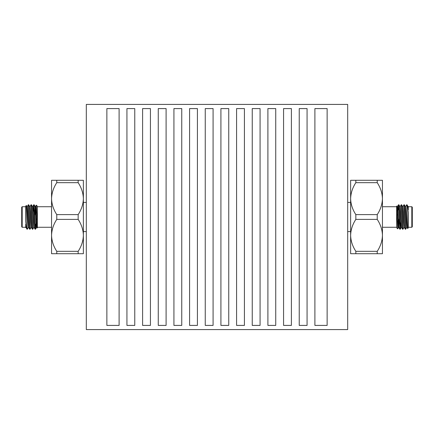 <?xml version="1.0" encoding="UTF-8"?>
<svg xmlns="http://www.w3.org/2000/svg" width="434" height="434" viewBox="0 0 434 434"><rect width="100%" height="100%" fill="white"/><g stroke="black" fill="none" stroke-linecap="round" stroke-linejoin="round"><path stroke-width="0.65" d="M406.853 205.721L406.918 205.179C407.114 204.593 407.347 205.054 407.624 206.573L408.383 213.007L408.383 227.769L407.629 228.523L407 227.449L406.115 211.765L405.665 206.53L405.323 206.53M405.497 228.279L405.323 229.239L404.276 227.449L403.398 211.765L402.947 206.53L402.606 206.53M402.182 218.958L402.085 221.232M402.774 228.279L402.606 229.239L401.559 227.449L400.68 211.765L400.224 206.53L399.888 206.53M399.464 218.958L399.361 221.232M400.056 228.279L399.888 229.239L398.841 227.449L397.962 211.765L397.506 206.53L397.17 206.53M397.962 211.743L397.669 215.042M407.618 228.517L406.918 206.465L406.685 204.761L405.638 206.551M405.302 229.217L403.967 204.761L402.92 206.551M402.584 229.217L401.244 204.761L400.197 206.551M399.866 229.217L398.526 204.761L398.103 210.061M408.383 207.306L408.356 206.551M408.047 206.53L408.383 206.53L408.383 207.094M406.918 206.465L406.918 204.761L408.069 206.551L408.383 209.53M406.712 227.449L405.665 229.239L404.759 210.881L404.331 204.783L404.135 205.721M403.994 227.449L402.947 229.239L402.041 210.881L401.607 204.783L401.417 205.721M400.75 221.232L400.224 229.239L399.318 210.881L398.889 204.783L398.694 205.721M398.553 227.449L397.739 228.854L396.638 227.769L396.638 206.231L397.723 228.859L398.103 219.203M407.027 227.47L406.685 227.47L406.229 222.235L405.351 206.551L404.331 204.783M404.304 227.47L403.967 227.47L403.511 222.235L402.633 206.551L401.607 204.783M402.106 212.768L402.009 215.042M401.586 227.47L401.244 227.47L400.794 222.235L399.915 206.551L398.889 204.783M399.389 212.768L399.291 215.042M399.123 218.958L398.694 226.651M398.868 227.47L398.526 227.47L397.62 211.765L396.882 206.009M412.3 207.208L412.3 226.792L411.812 227.28L411.812 206.72L412.3 207.208M404.683 209.052L404.466 212.226M408.383 206.72L411.812 206.72M399.134 215.042L399.475 215.042M401.851 215.042L402.193 215.042M34.866 218.958L34.525 218.958M32.149 218.958L31.807 218.958M27.147 228.279L27.082 228.821C26.886 229.407 26.653 228.946 26.376 227.427L25.617 220.993L25.617 206.231L26.371 205.477L27 206.551L27.884 222.235L28.335 227.47L28.677 227.47M28.503 205.721L28.677 204.761L29.724 206.551L30.602 222.235L31.053 227.47L31.394 227.47M31.818 215.042L31.915 212.768M31.226 205.721L31.394 204.761L32.441 206.551L33.32 222.235L33.776 227.47L34.112 227.47M34.536 215.042L34.639 212.768M33.944 205.721L34.112 204.761L35.159 206.551L36.038 222.235L36.494 227.47L36.83 227.47M36.038 222.257L36.331 218.958M26.382 205.483L27.082 227.535L27.315 229.239L28.362 227.449M28.698 204.783L30.033 229.239L31.08 227.449M31.416 204.783L32.756 229.239L33.803 227.449M34.134 204.783L35.474 229.239L35.897 223.939M25.617 226.694L25.644 227.449M25.953 227.47L25.617 227.47L25.617 226.906M27.082 227.535L27.082 229.239L25.931 227.449L25.617 224.47M27.288 206.551L28.335 204.761L29.241 223.119L29.669 229.217L29.865 228.279M30.006 206.551L31.053 204.761L31.959 223.119L32.393 229.217L32.583 228.279M33.25 212.768L33.776 204.761L34.682 223.119L35.111 229.217L35.306 228.279M35.447 206.551L36.261 205.146L37.362 206.231L37.362 227.769L36.277 205.141L35.897 214.797M26.973 206.53L27.315 206.53L27.771 211.765L28.649 227.449L29.669 229.217M29.696 206.53L30.033 206.53L30.489 211.765L31.367 227.449L32.393 229.217M31.894 221.232L31.991 218.958M32.414 206.53L32.756 206.53L33.206 211.765L34.085 227.449L35.111 229.217M34.611 221.232L34.709 218.958M34.877 215.042L35.306 207.349M35.132 206.53L35.474 206.53L36.38 222.235L37.118 227.991M21.7 226.792L21.7 207.208L22.188 206.72L22.188 227.28L21.7 226.792M29.317 224.948L29.534 221.774M25.617 227.28L22.188 227.28M37.362 206.72L51.559 206.72M83.371 253.711L51.559 253.711L51.559 235.353C51.706 240.892 53.442 246.214 56.773 251.329L78.163 251.329C81.456 246.3 83.192 240.973 83.371 235.353C83.225 229.819 81.489 224.492 78.163 219.382L56.773 219.382C53.48 224.411 51.738 229.738 51.559 235.353L51.559 198.647C51.706 204.181 53.442 209.508 56.773 214.618L78.163 214.618C81.456 209.589 83.192 204.262 83.371 198.647C83.225 193.108 81.489 187.786 78.163 182.671L56.773 182.671C53.48 187.7 51.738 193.027 51.559 198.647L51.559 180.289L83.371 180.289L83.371 253.711M377.227 180.289L355.837 180.289L355.837 182.671L377.227 182.671L377.227 180.289L382.441 180.289L382.441 198.647C382.294 193.108 380.558 187.786 377.227 182.671M355.837 182.671C352.544 187.7 350.808 193.027 350.629 198.647L350.629 180.289L355.837 180.289M377.227 251.329L355.837 251.329L355.837 253.711L377.227 253.711L377.227 251.329C380.52 246.3 382.262 240.973 382.441 235.353C382.294 229.819 380.558 224.492 377.227 219.382L377.227 214.618L355.837 214.618L355.837 219.382L377.227 219.382M355.837 219.382C352.544 224.411 350.808 229.738 350.629 235.353L350.629 198.647C350.775 204.181 352.511 209.508 355.837 214.618M377.227 214.618C380.52 209.589 382.262 204.262 382.441 198.647L382.441 253.711L377.227 253.711M355.837 253.711L350.629 253.711L350.629 235.353C350.775 240.892 352.511 246.214 355.837 251.329M314.894 325.413L314.894 108.587L327.133 108.587L327.133 325.413L314.894 325.413M307.066 325.413L307.066 108.587L299.232 108.587L299.232 325.413L307.066 325.413M291.398 325.413L291.398 108.587L283.57 108.587L283.57 325.413L291.398 325.413M347.688 329.58L347.688 104.42L86.312 104.42L86.312 329.58L347.688 329.58M275.736 325.413L275.736 108.587L267.903 108.587L267.903 325.413L275.736 325.413M260.075 325.413L260.075 108.587L252.241 108.587L252.241 325.413L260.075 325.413M244.413 325.413L244.413 108.587L236.579 108.587L236.579 325.413L244.413 325.413M228.745 325.413L228.745 108.587L220.917 108.587L220.917 325.413L228.745 325.413M213.083 325.413L213.083 108.587L205.255 108.587L205.255 325.413L213.083 325.413M197.421 325.413L197.421 108.587L189.587 108.587L189.587 325.413L197.421 325.413M181.759 325.413L181.759 108.587L173.925 108.587L173.925 325.413L181.759 325.413M166.097 325.413L166.097 108.587L158.264 108.587L158.264 325.413L166.097 325.413M150.43 325.413L150.43 108.587L142.602 108.587L142.602 325.413L150.43 325.413M134.768 325.413L134.768 108.587L126.934 108.587L126.934 325.413L134.768 325.413M119.106 325.413L119.106 108.587L106.867 108.587L106.867 325.413L119.106 325.413M78.163 182.671L78.163 180.289M56.773 180.289L56.773 182.671M78.163 219.382L78.163 214.618M56.773 214.618L56.773 219.382M78.163 253.711L78.163 251.329M56.773 251.329L56.773 253.711M397.479 206.551L398.504 204.783M400.251 229.217L401.271 227.449M404.96 225.224L405.318 225.582M408.383 227.28L411.812 227.28M404.304 204.761L403.967 204.761M401.586 204.761L401.244 204.761M398.868 204.761L398.526 204.761M405.665 229.239L405.323 229.239M402.947 229.239L402.606 229.239M400.224 229.239L399.888 229.239M396.638 206.72L382.441 206.72M396.638 227.28L382.441 227.28M399.28 218.958L399.616 218.958M401.998 218.958L402.34 218.958M34.72 215.042L34.384 215.042M32.002 215.042L31.66 215.042M36.521 227.449L35.496 229.217M33.749 204.783L32.729 206.551M29.04 208.776L28.682 208.418M25.617 206.72L22.188 206.72M29.696 229.239L30.033 229.239M32.414 229.239L32.756 229.239M35.132 229.239L35.474 229.239M28.335 204.761L28.677 204.761M31.053 204.761L31.394 204.761M33.776 204.761L34.112 204.761M37.362 227.28L51.559 227.28M350.629 202.407L347.688 202.407M350.629 231.593L347.688 231.593M86.312 202.407L83.371 202.407M86.312 231.593L83.371 231.593"/></g></svg>
